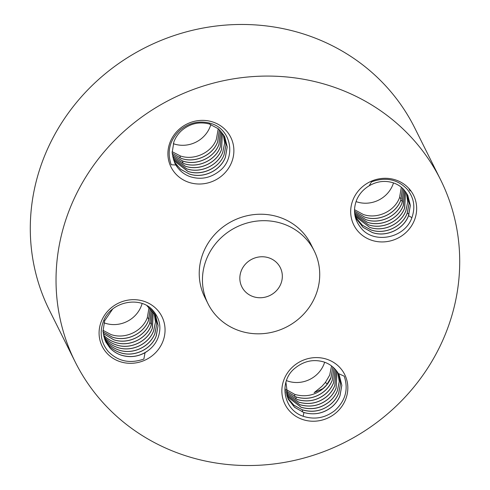 <?xml version="1.0" encoding="UTF-8"?>
<svg xmlns="http://www.w3.org/2000/svg" width="490" height="490" viewBox="0 0 490 490"><rect width="100%" height="100%" fill="white"/><g stroke="black" fill="none" stroke-linecap="round" stroke-linejoin="round"><path stroke-width="0.73" d="M103.996 322.812A28.206 26.57 153.5 0 0 142.1 303.567M102.98 330.34L110.991 334.541C124.926 339.552 142.376 331.381 147.306 317.692L149.089 307.334M103.488 330.713L103.022 331.705M150.246 308.339L148.433 320.546C143.356 334.058 126.065 342.026 112.253 337.071L103.035 331.883M103.035 331.914L112.277 337.126C126.218 342.155 143.705 333.911 148.593 320.27L150.271 308.357M103.176 333.421L113.539 339.65C127.296 344.629 144.685 336.612 149.72 323.13L151.337 309.404M151.355 309.429L149.879 322.849C144.991 336.495 127.504 344.733 113.564 339.705L103.182 333.451M103.415 334.952L103.439 334.982C106.587 338.363 110.391 340.795 114.85 342.283C128.79 347.312 146.277 339.074 151.165 325.434L152.359 310.538M103.408 334.915L103.415 334.927C106.563 338.308 110.366 340.74 114.825 342.228C128.582 347.208 145.971 339.196 151.006 325.709L152.335 310.513M103.721 336.403L104.725 337.561C107.874 340.942 111.677 343.374 116.142 344.868C130.077 349.897 147.564 341.652 152.451 328.012L153.272 311.689M103.715 336.373L104.701 337.506C107.849 340.887 111.653 343.319 116.112 344.813C129.868 349.787 147.257 341.775 152.292 328.288L153.254 311.665M104.113 337.824L106.012 340.14C109.16 343.521 112.963 345.958 117.429 347.447C131.369 352.475 148.85 344.237 153.744 330.591L155.526 321.869L154.111 312.883M104.101 337.794L105.987 340.085C109.135 343.466 112.939 345.903 117.398 347.392C131.155 352.371 148.544 344.354 153.578 330.873L155.495 322.004L154.093 312.853M104.572 339.209L107.304 342.724C110.446 346.099 114.25 348.537 118.715 350.025C132.655 355.054 150.142 346.816 155.03 333.176L156.825 323.578L154.871 314.115M104.566 339.178L107.273 342.663C110.422 346.044 114.225 348.482 118.684 349.97C132.441 354.95 149.83 346.938 154.865 333.451L156.8 323.823L154.852 314.084M147.08 305.864L155.557 315.389L158.099 325.434L156.316 335.754C151.453 349.352 133.96 357.657 120.001 352.604C115.548 351.122 111.745 348.69 108.59 345.303L105.111 340.55M105.099 340.526L108.56 345.248C111.708 348.629 115.511 351.06 119.97 352.549C133.727 357.529 151.116 349.517 156.157 336.03L158.074 325.556L155.526 315.333M148.176 350.558A28.206 26.57 -26.5 0 1 145.04 352.696L143.864 359.066C129.856 363.905 117.98 361.381 108.241 351.502C100.983 342.669 99.335 332.71 103.298 321.624C110.856 300.793 141.402 295.58 153.413 311.052C160.181 319.278 161.62 328.459 157.731 338.59C155.649 343.404 152.464 347.398 148.176 350.558C139.852 356.475 130.879 357.994 121.257 355.134C116.81 353.645 113.006 351.214 109.846 347.827L105.687 341.8M112.663 309.055L104.633 320.84L103.004 331.393L105.718 341.855L109.876 347.882C113.025 351.263 116.828 353.7 121.287 355.189C129.458 357.706 137.371 356.879 145.04 352.696M107.065 353.376A33.363 31.427 153.5 0 0 153.584 354.595A33.363 31.427 153.5 0 0 157.07 309.607A33.363 31.427 153.5 0 0 110.55 308.388A33.363 31.427 153.5 0 0 107.065 353.376M457.74 234.496A204.146 192.313 153.5 0 0 440.553 179.695A204.146 192.313 153.5 0 0 200.239 87.042A204.146 192.313 153.5 0 0 57.998 307.108A204.146 192.313 153.5 0 0 75.184 361.914A204.146 192.313 153.5 0 0 315.499 454.567A204.146 192.313 153.5 0 0 457.74 234.496M314.163 250.782L310.942 244.332A59.308 55.872 153.5 0 0 241.123 217.413A59.308 55.872 153.5 0 0 199.798 281.352A59.308 55.872 153.5 0 0 204.796 297.271L208.011 303.727A59.308 55.872 153.5 0 0 277.83 330.64A59.308 55.872 153.5 0 0 319.155 266.707A59.308 55.872 153.5 0 0 314.163 250.782A59.308 55.872 153.5 0 0 244.345 223.869A59.308 55.872 153.5 0 0 203.019 287.802A59.308 55.872 153.5 0 0 208.011 303.727M336.361 412.519A33.363 31.427 153.5 0 0 339.846 367.531A33.363 31.427 153.5 0 0 293.326 366.312A33.363 31.427 153.5 0 0 289.841 411.3A33.363 31.427 153.5 0 0 336.361 412.519M408.672 188.227A33.363 31.427 153.5 0 0 362.153 187.008A33.363 31.427 153.5 0 0 358.668 232.003A33.363 31.427 153.5 0 0 405.187 233.222A33.363 31.427 153.5 0 0 408.672 188.227M179.377 129.084A33.363 31.427 153.5 0 0 175.892 174.079A33.363 31.427 153.5 0 0 222.411 175.298A33.363 31.427 153.5 0 0 225.896 130.303A33.363 31.427 153.5 0 0 179.377 129.084M440.553 179.695L414.816 128.086A204.146 192.313 153.5 0 0 174.501 35.433A204.146 192.313 153.5 0 0 32.26 255.504A204.146 192.313 153.5 0 0 49.447 310.305L75.184 361.914M338.339 373.502A28.206 26.57 153.5 0 0 336.275 370.581C333.176 366.649 329.164 363.813 324.239 362.086C313.876 358.925 304.241 360.867 295.341 367.904C278.632 380.454 282.503 409.922 303.684 416.439C314.96 419.85 325.336 417.897 334.805 410.571C345.474 400.82 348.611 389.36 344.213 376.185L338.339 373.502L339.301 375.248L341.842 385.324L339.993 395.779C338.272 400.054 335.601 403.736 331.981 406.835C323.67 413.474 314.317 415.367 303.916 412.519L303.188 416.261M369.154 185.814A28.206 26.57 153.5 0 0 366.018 187.952C361.767 191.186 358.619 195.253 356.573 200.147C352.751 210.418 354.264 219.747 361.106 228.113C373.257 243.855 403.938 238.924 411.637 218.369C415.673 207.429 414.099 197.617 406.908 188.926C397.249 179.211 385.459 176.859 371.536 181.857L369.154 185.814C376.7 181.392 384.497 180.32 392.545 182.605C396.943 183.958 400.679 186.255 403.754 189.501L407.803 195.302L410.351 205.433L408.562 215.667L411.906 217.701M175.855 165.007A28.206 26.57 153.5 0 0 177.919 167.929C181.055 171.935 185.104 174.844 190.065 176.645C200.502 179.953 210.21 178.158 219.183 171.261C236.021 158.981 232.291 129.795 211.251 123.56C200.049 120.289 189.746 122.39 180.345 129.856C169.761 139.779 166.704 151.404 171.188 164.744L175.855 165.007L174.863 163.201L172.155 152.794L173.84 142.014C175.494 137.604 178.097 133.776 181.649 130.548C189.814 123.621 199.026 121.434 209.279 123.982L210.039 123.18M240.045 281.076A21.486 20.243 153.5 0 0 241.858 286.846A21.486 20.243 153.5 0 0 267.154 296.597A21.486 20.243 153.5 0 0 282.124 273.432A21.486 20.243 153.5 0 0 280.317 267.663A21.486 20.243 153.5 0 0 255.021 257.911A21.486 20.243 153.5 0 0 240.045 281.076M286.479 380.62A28.206 26.57 153.5 0 0 316.179 375.144A28.206 26.57 153.5 0 0 324.662 362.233M356.022 201.592A28.206 26.57 153.5 0 0 393.495 182.911M173.282 143.68A28.206 26.57 153.5 0 0 202.229 137.923A28.206 26.57 153.5 0 0 210.859 124.509M174.789 163.048L177.919 167.929M332.796 366.949L330.958 377.661L326.463 385.177L322.898 388.613L314.139 392.637L321.82 386.451L325.434 382.372L329.697 375.138L331.559 365.957M285.492 389.195L294.913 394.456C305.307 397.31 314.666 395.412 322.977 388.772C326.597 385.679 329.268 381.992 330.983 377.716L332.82 366.967M285.633 390.702L295.819 396.869C306.336 399.877 315.811 398.021 324.233 391.296C327.853 388.202 330.523 384.515 332.245 380.24L333.966 368.015M285.639 390.732L296.199 397.041C306.593 399.889 315.952 397.99 324.264 391.351C327.884 388.258 330.554 384.57 332.269 380.295L333.99 368.039M285.866 392.196L297.105 399.448C307.622 402.455 317.097 400.6 325.519 393.874C329.139 390.781 331.81 387.094 333.531 382.819L335.056 369.135M285.866 392.227L297.485 399.62C307.879 402.468 317.238 400.575 325.55 393.935C329.17 390.836 331.84 387.149 333.555 382.874L335.08 369.16M286.172 393.654L298.392 402.027C308.908 405.04 318.384 403.178 326.805 396.459C330.425 393.36 333.096 389.679 334.817 385.403L336.067 370.324M286.178 393.684L298.771 402.198C309.166 405.046 318.524 403.154 326.836 396.514C330.456 393.415 333.127 389.734 334.848 385.459L336.091 370.348M286.558 395.069L299.684 404.611C310.201 407.619 319.67 405.763 328.098 399.038C331.718 395.945 334.382 392.257 336.103 387.982L336.991 371.506M286.564 395.099L300.058 404.783C310.458 407.631 319.811 405.732 328.122 399.093C331.742 396 334.413 392.312 336.134 388.037L337.016 371.53M287.018 396.453L300.97 407.19C311.487 410.197 320.956 408.341 329.384 401.616C333.004 398.523 335.675 394.836 337.39 390.561L339.245 381.588L337.837 372.706M287.03 396.484L301.344 407.362C311.75 410.24 321.103 408.348 329.409 401.671C333.029 398.578 335.699 394.891 337.42 390.616L339.276 381.618L337.855 372.737M287.55 397.8L293.767 405.101L302.257 409.769C312.767 412.813 322.236 410.957 330.67 404.201C334.29 401.102 336.961 397.421 338.676 393.139L340.544 383.45L338.602 373.95M338.615 373.974L340.568 383.462L338.706 393.194C336.991 397.464 334.321 401.151 330.695 404.256C322.224 410.963 312.871 412.862 302.63 409.94L302.25 411.882M339.221 375.089L341.812 385.25L339.962 395.724C338.253 399.987 335.583 403.674 331.957 406.78C323.357 413.578 313.882 415.434 303.543 412.353L294.508 407.233L288.144 399.08M287.563 397.825L293.945 405.285L302.63 409.94M285.927 382.304L288.175 399.136L294.674 407.404L303.916 412.519M325.434 382.372L327.247 384.197M407.778 195.247L410.326 205.469L408.403 215.943C403.393 229.363 386.065 237.46 372.222 232.462L363.029 227.299L356.653 219.134M356.071 217.879L362.33 225.241L370.961 229.939C384.926 234.986 402.413 226.68 407.276 213.083L409.052 214.167M408.807 188.374L410.075 190.916M356.059 217.848L362.337 225.21L370.936 229.884C384.687 234.863 402.082 226.852 407.116 213.364L409.046 203.571L407.104 194.003M407.123 194.034L409.077 203.491L407.276 213.083M355.532 216.537L369.674 227.36C383.615 232.389 401.102 224.144 405.99 210.504L407.784 201.623L406.363 192.797M354.662 213.64L356.677 219.189L363.059 227.354L372.247 232.517C386.212 237.57 403.705 229.265 408.562 215.667M355.526 216.507L369.65 227.305C383.401 232.285 400.796 224.267 405.83 210.786L407.741 201.917L406.345 192.772M405.506 191.578L404.544 208.201C399.509 221.688 382.114 229.7 368.358 224.726L355.06 215.128L368.388 224.775C382.329 229.81 399.816 221.566 404.703 207.925L405.524 191.602M354.687 213.738L367.102 222.197C381.042 227.225 398.529 218.987 403.417 205.347L404.605 190.451M354.674 213.707L367.071 222.142C380.828 227.121 398.217 219.11 403.258 205.622L404.587 190.426M354.552 212.476L365.816 219.618C379.756 224.647 397.243 216.409 402.131 202.762L403.607 189.342M354.552 212.446L365.785 219.563C379.542 224.543 396.931 216.525 401.971 203.044L403.582 189.318M354.49 211.117L364.529 217.039C378.47 222.068 395.957 213.824 400.845 200.183L402.517 188.27M354.49 211.086L364.499 216.984C378.255 221.964 395.644 213.946 400.679 200.459L402.492 188.252M354.503 209.677L363.243 214.455C377.178 219.489 394.664 211.245 399.552 197.605L401.335 187.247M224.677 136.679L227.219 146.743L225.369 157.21C220.39 170.863 202.793 178.942 188.95 173.84L180.455 169.173L174.244 161.865M173.723 160.549L188.038 171.427C201.831 176.302 219.165 168.217 224.108 154.687L225.976 144.948L224.022 135.46M174.256 161.896L180.639 169.35L189.324 174.011C203.117 178.881 220.451 170.796 225.4 157.266L227.244 146.798L224.702 136.735L218.356 128.784L209.279 123.982M173.711 160.518L187.658 171.255C201.929 176.437 219.636 167.715 224.083 154.632L225.945 144.936L224.004 135.436M223.262 134.229L224.677 143.105L222.821 152.102C218.418 165.063 200.949 173.791 186.751 168.848L173.258 159.17M173.252 159.14L186.371 168.676C200.643 173.852 218.35 165.13 222.797 152.047L224.653 143.08L223.244 134.205M222.423 133.035L221.535 149.524C217.131 162.478 199.663 171.212 185.465 166.269L172.872 157.749M172.866 157.719L185.085 166.098C199.357 171.273 217.064 162.551 221.511 149.468L222.405 133.011M221.505 131.883L220.249 146.945C215.845 159.899 198.377 168.633 184.173 163.685L172.56 156.292M172.554 156.261L183.799 163.519C198.07 168.695 215.778 159.973 220.224 146.89L221.486 131.859M220.506 130.775L218.963 144.366C214.559 157.321 197.09 166.049 182.886 161.106L172.333 154.797M172.327 154.767L182.513 160.934C196.784 166.116 214.491 157.394 218.938 144.311L220.482 130.75M219.416 129.703L217.676 141.781C213.273 154.742 195.804 163.47 181.6 158.527L172.186 153.26M172.18 153.229L181.227 158.356C195.498 163.531 213.199 154.809 217.646 141.726L219.391 129.685M218.234 128.68L216.39 139.203C211.986 152.163 194.518 160.892 180.314 155.949L172.131 151.679M147.306 317.692L149.083 318.77M149.879 322.849L151.655 323.933M104.633 320.84L103.641 320.809M296.199 397.041L295.819 398.976M294.913 394.456L294.533 396.398M400.845 200.183L402.621 201.268M399.552 197.605L401.328 198.683M182.886 161.106L182.513 163.048M180.314 155.949L179.934 157.884"/></g></svg>
